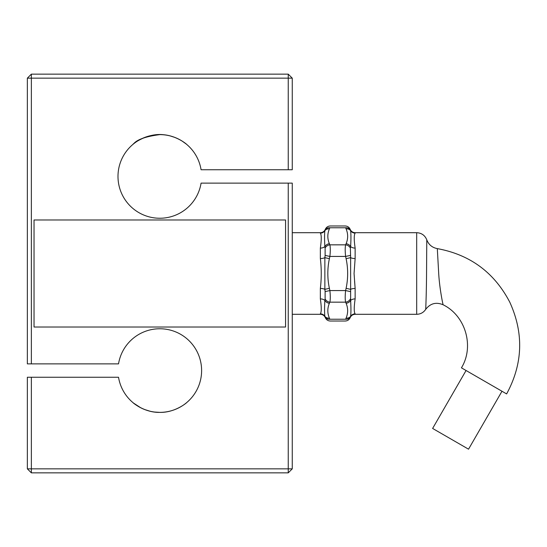<?xml version="1.0" encoding="UTF-8"?>
<svg xmlns="http://www.w3.org/2000/svg" width="547" height="547" viewBox="0 0 547 547"><rect width="100%" height="100%" fill="white"/><g stroke="black" fill="none" stroke-linecap="round" stroke-linejoin="round"><path stroke-width="0.82" d="M292.262 78.159L288.248 74.146L288.248 78.159L292.262 78.159L292.262 169.741L288.248 169.741L288.248 78.159L31.364 78.159L31.364 74.146L27.35 78.159L31.364 78.159L31.364 363.878L27.35 363.878L27.35 78.159M31.364 472.854L27.35 468.841L27.35 377.259L31.364 377.259L31.364 472.854L288.248 472.854L288.248 183.122L201.077 183.122A41.811 41.811 0 0 1 136.989 211.47A41.811 41.811 0 0 1 136.989 141.393A41.811 41.811 0 0 1 201.077 169.741L288.248 169.741M288.248 183.122L292.262 183.122L292.262 468.841L27.35 468.841M292.262 468.841L288.248 472.854M133.482 143.95C136.948 139.574 145.721 136.463 159.806 134.624C174.732 134.2 186.664 144.148 186.671 144.394M186.144 143.964L182.103 141.064M178.807 139.191L174.903 137.447M174.883 137.434L170.315 135.964M165.215 134.972C148.476 131.998 132.709 143.916 132.942 144.394M31.364 74.146L288.248 74.146M186.158 403.023L186.671 402.606C186.657 402.852 174.766 412.78 159.854 412.376C144.907 412.821 132.921 402.838 132.942 402.606M133.482 403.05L140.764 407.788M144.716 409.559L150.049 411.221M154.637 412.055L159.806 412.376M31.364 363.878L118.535 363.878A41.811 41.811 0 0 1 182.616 335.53A41.811 41.811 0 0 1 182.616 405.607A41.811 41.811 0 0 1 118.535 377.259L31.364 377.259M34.037 219.983L34.037 327.017L285.568 327.017L285.568 219.983L34.037 219.983M466.065 370.51L432.622 428.445L468.54 449.183L501.989 391.249L506.625 393.922L461.436 367.83L501.989 391.249M443.138 304.782L443.138 304.782C436.137 301.835 430.318 303.373 425.682 309.397C425.751 309.746 426.441 292.194 426.551 273.5L426.776 239.839C428.684 244.687 432.192 247.613 437.306 248.612L438.735 274.095C439.631 288.823 442.858 304.351 443.138 304.782C465.6 315.776 474.522 346.524 461.436 367.83M425.682 309.397C423.515 312.556 420.513 314.197 416.684 314.306L416.684 232.694L355.14 232.694L355.14 233.145C353.943 234.875 353.943 239.859 355.14 248.099L355.14 258.546L354.066 273.5L355.14 288.454L354.565 281.09M355.14 258.546A5.354 1.962 0 0 1 350.627 257.637L350.627 300.447A5.354 3.33 180 0 1 355.14 298.901C353.943 307.188 353.943 312.173 355.14 313.855L355.14 314.306C352.801 314.416 351.147 315.537 350.169 317.663C349.198 319.79 347.543 320.911 345.205 321.021L330.285 321.021C327.947 320.911 326.292 319.79 325.315 317.663C324.344 315.537 322.689 314.416 320.351 314.306L320.351 313.855C321.547 312.125 321.547 307.14 320.351 298.901L320.351 288.454C321.547 278.437 321.547 268.468 320.351 258.546A5.354 1.962 180 0 0 324.863 257.637L325.116 255.422L329.882 256.427C330.422 251.388 330.422 247.524 329.882 244.844L345.608 244.844A5.354 4.533 22.9 0 1 350.374 248.058L350.627 246.553A5.354 3.33 0 0 0 355.14 248.099M350.627 230.69C351.037 234.116 351.037 239.401 350.627 246.553A5.354 4.513 25 0 0 346.107 243.709C348.165 238.772 348.165 233.836 346.107 228.906A5.354 4.513 -25 0 1 350.627 230.69L350.374 229.986L350.627 230.69A5.354 5.292 -0 0 0 355.14 233.145M350.374 248.058L350.627 257.637L346.107 258.69L345.608 256.427C345.061 251.367 345.061 247.504 345.608 244.844L346.107 243.709M350.374 298.942A5.354 4.533 157.1 0 1 345.608 302.156C345.061 299.476 345.061 295.612 345.608 290.573L346.107 288.31L350.627 289.363A5.354 1.962 180 0 1 355.14 288.454L355.14 298.901M325.116 317.014L324.863 316.31L325.116 317.014A5.354 4.533 -22.9 0 0 329.882 319.229C330.422 321.609 330.422 321.609 329.882 319.229L345.608 319.229C345.061 321.609 345.061 321.609 345.608 319.229L346.107 318.094C348.165 313.157 348.165 308.228 346.107 303.291A5.354 4.513 -25 0 0 350.627 300.447C351.037 307.619 351.037 312.905 350.627 316.31A5.354 5.292 180 0 1 355.14 313.855M346.107 318.094A5.354 4.513 25 0 0 350.627 316.31L350.374 317.014A5.354 4.533 22.9 0 1 345.608 319.229M350.374 229.986L350.374 229.986A5.354 4.533 157.1 0 0 345.608 227.771C345.061 225.391 345.061 225.391 345.608 227.771L329.882 227.771C330.422 225.391 330.422 225.391 329.882 227.771A5.354 4.533 -157.1 0 0 325.116 229.986L324.863 230.69A5.354 4.513 -155 0 1 329.376 228.906C327.318 233.836 327.318 238.772 329.376 243.709A5.354 4.513 155 0 0 324.863 246.553C324.453 239.381 324.453 234.095 324.863 230.69A5.354 5.292 180 0 1 320.351 233.145L320.351 232.694C322.689 232.584 324.344 231.463 325.315 229.337C326.292 227.21 327.947 226.089 330.285 225.979L345.205 225.979C347.543 226.089 349.198 227.21 350.169 229.337C351.147 231.463 352.801 232.584 355.14 232.694M350.374 255.422L345.608 256.427L329.882 256.427L329.376 258.69C327.318 268.563 327.318 278.437 329.376 288.31L329.882 290.573L345.608 290.573L350.374 291.578M346.107 288.31C348.165 278.437 348.165 268.563 346.107 258.69M346.107 303.291L345.608 302.156L329.882 302.156C330.422 299.496 330.422 295.633 329.882 290.573L325.116 291.578L324.863 289.363L329.376 288.31M329.376 318.094A5.354 4.513 -25 0 1 324.863 316.31C324.453 312.884 324.453 307.599 324.863 300.447A5.354 4.513 25 0 0 329.376 303.291C327.318 308.228 327.318 313.164 329.376 318.094L329.882 319.229M320.351 288.454A5.354 1.962 0 0 1 324.863 289.363L324.863 257.637L329.376 258.69M329.376 243.709L329.882 244.844A5.354 4.533 -22.9 0 0 325.116 248.058L324.863 246.553A5.354 3.33 180 0 1 320.351 248.099C321.547 239.812 321.547 234.827 320.351 233.145M325.116 248.058L325.116 255.422M329.376 303.291L329.882 302.156A5.354 4.533 -157.1 0 1 325.116 298.942L324.863 300.447A5.354 3.33 0 0 0 320.351 298.901M325.116 291.578L325.116 298.942M324.863 316.31A5.354 5.292 0 0 0 320.351 313.855M346.107 228.906L345.608 227.771M329.882 227.771L329.376 228.906M320.351 258.546L320.351 248.099M437.306 248.612C470.167 254.69 494.324 272.543 509.777 302.176C523.951 333.287 522.898 363.864 506.625 393.922M426.776 239.839C424.923 235.326 421.559 232.947 416.684 232.694M416.684 314.306L355.14 314.306M292.262 314.306L320.351 314.306M292.262 232.694L320.351 232.694"/></g></svg>
